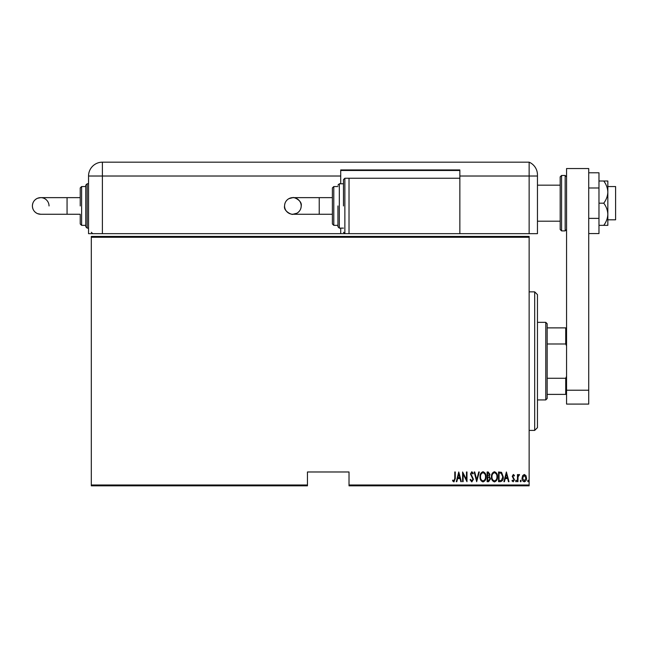 <?xml version="1.0" encoding="UTF-8"?>
<svg xmlns="http://www.w3.org/2000/svg" width="648" height="648" viewBox="0 0 648 648"><rect width="100%" height="100%" fill="white"/><g stroke="black" fill="none" stroke-linecap="round" stroke-linejoin="round"><path stroke-width="0.97" d="M529.141 485.004L529.141 485.83L349.021 485.83L349.021 485.004L529.141 485.004L529.141 237.265L91.311 237.265L91.311 236.431L529.141 236.431L529.141 237.265M91.311 485.004L307.452 485.004L307.452 485.83L91.311 485.83L91.311 237.265M522.644 475.64L524.297 474.466L525.941 475.632L526.532 478.151C526.638 480.014 525.893 481.229 524.297 481.796C522.693 481.229 521.948 480.014 522.053 478.151L522.644 475.64M517.452 481.675L517.452 474.587L517.955 474.587L517.955 475.632L519.072 474.466L519.566 474.709L518.052 476.863L517.955 481.675L517.452 481.675M513.346 474.466L514.471 475.47L514.123 476.078L513.329 475.332L512.73 476.288L514.471 479.755L513.208 481.796L511.985 480.84L512.325 480.184L513.2 480.929L513.969 479.787L512.228 476.32L513.346 474.466M500.337 481.675L498.555 481.675L498.555 471.979L501.544 472.327L503.277 476.944C503.512 479.496 502.532 481.075 500.337 481.675M487.118 481.675L487.118 471.979L488.203 471.979L489.977 474.377L489.329 476.442L490.471 478.921L488.657 481.675L487.118 481.675M476.669 481.675L474.182 471.979L474.725 471.979L476.734 479.804L478.742 471.979L479.277 471.979L476.669 481.675M463.118 481.675L462.615 481.675L462.615 471.979L466.471 479.617L466.471 471.979L466.973 471.979L466.973 481.675L463.118 474.044L463.118 481.675M454.783 478.427L454.783 471.979L455.285 471.979L455.285 478.524L453.94 481.926L452.547 480.808L452.847 480.055L453.973 480.929L454.783 478.427M349.021 485.004L349.021 471.979L307.452 471.979L307.452 485.004M458.768 471.979L461.376 481.675L460.833 481.675L460.04 478.564L457.618 478.564L456.816 481.675L456.273 481.675L458.768 471.979M471.809 481.926L470.075 479.804L470.561 479.309L471.817 480.929L472.943 479.285L470.456 473.988L471.825 471.728L473.315 473.372L472.846 473.963L471.76 472.724L470.95 473.947L473.437 479.301L471.809 481.926M480.03 476.871C479.86 474.328 480.84 472.611 482.971 471.728C485.158 472.554 486.17 474.255 485.992 476.823C486.162 479.366 485.174 481.067 483.019 481.926C480.865 481.091 479.868 479.407 480.03 476.871M491.468 476.871C491.297 474.328 492.278 472.611 494.416 471.728C496.603 472.554 497.607 474.255 497.437 476.823C497.599 479.366 496.611 481.067 494.456 481.926C492.302 481.091 491.305 479.407 491.468 476.871M506.388 471.979L508.996 481.675L508.453 481.675L507.659 478.564L505.238 478.564L504.444 481.675L503.901 481.675L506.388 471.979M515.589 480.994L516.083 480.184L516.586 480.994L516.083 481.796L515.589 480.994M520.19 480.994L520.684 480.184L521.186 480.994L520.684 481.796L520.19 480.994M527.65 480.994L528.144 480.184L528.647 480.994L528.144 481.796L527.65 480.994M459.78 477.568L458.825 473.842L457.869 477.568L459.78 477.568M485.498 476.823C485.619 474.749 484.785 473.388 483.003 472.724C481.221 473.405 480.395 474.79 480.524 476.863C480.403 478.921 481.229 480.273 483.003 480.929C484.793 480.273 485.627 478.904 485.498 476.823M488.292 472.967L487.612 472.967L487.612 476.078L489.475 474.393L488.292 472.967M487.944 477.074L487.612 480.678L488.349 480.678L489.977 478.921L488.989 477.187L487.944 477.074M496.935 476.823C497.057 474.749 496.222 473.388 494.44 472.724C492.666 473.405 491.84 474.79 491.962 476.863C491.848 478.921 492.666 480.273 494.44 480.929C496.238 480.273 497.065 478.904 496.935 476.823M499.049 472.967L499.049 480.678L501.382 480.435L502.783 476.944L501.252 473.243L499.049 472.967M507.408 477.568L506.453 473.842L505.497 477.568L507.408 477.568M526.03 478.159L524.297 475.332L522.555 478.159L524.297 480.929L526.03 478.159M534.681 291.859L537.459 294.629L537.459 427.64L534.681 430.41L534.681 291.859L529.141 291.859M545.77 322.339L547.155 323.725L547.155 398.544L545.77 399.929L545.77 322.339L537.459 322.339M547.155 327.88L566.555 327.88M547.155 378.27L565.72 378.27L566.555 376.375M566.555 345.894L565.72 343.991L565.72 327.88M547.155 343.991L565.72 343.991M566.555 394.389L565.72 394.389L565.72 378.27M547.155 394.389L565.72 394.389M607.84 186.551L615.6 186.551L615.6 219.81L607.84 219.81M560.18 203.18L560.18 176.855L561.565 175.47L561.565 230.891L560.18 229.505L560.18 203.18M566.555 404.085L566.555 168.545L588.724 168.545L588.724 404.085L566.555 404.085M566.555 390.226L588.724 390.226M588.724 187.985L598.971 187.985L598.971 172.781L588.724 172.781M598.971 187.985L598.971 218.376L588.724 218.376M598.971 218.376L598.971 233.58L588.724 233.58M603.758 181.011C606.285 184.405 607.646 188.098 607.84 192.1L607.84 181.011L598.971 181.011M603.758 203.18C606.277 206.55 607.638 210.244 607.84 214.261L607.84 192.1C607.646 196.101 606.285 199.795 603.758 203.18L598.971 203.18M603.758 225.35L607.84 225.35L607.84 214.261C607.646 218.263 606.285 221.956 603.758 225.35L598.971 225.35M340.71 228.12L340.71 233.661L88.541 233.661L88.541 176.021A13.859 13.859 0 0 1 102.392 162.17L529.141 162.17L529.141 176.021L537.459 176.021L537.459 174.871L537.459 233.661L459.861 233.661L459.861 169.93L340.71 169.93L340.71 183.781L343.481 183.781L343.481 179.626L343.481 205.951M537.459 174.871A13.859 13.859 0 0 0 529.141 162.17A13.859 13.859 0 0 1 537.459 174.871C536.933 170.141 536.933 170.141 537.459 174.871C536.933 170.141 536.933 170.141 537.459 174.871A13.859 13.859 0 0 0 529.141 162.17L529.141 233.661L529.141 176.021L459.861 176.021M343.481 179.626L344.866 178.241L344.866 233.661L340.71 233.661M340.71 170.481L459.861 170.481M319.229 197.64L319.229 214.261L332.392 214.261L332.392 223.965L332.392 187.936L332.392 197.64L292.872 197.64L288.838 198.685C286.1 200.337 284.675 202.759 284.569 205.951A8.311 8.311 -90 0 1 292.88 197.64A8.311 8.311 -90 0 1 301.199 205.951A8.311 8.311 -90 0 1 292.88 214.261A8.311 8.311 -90 0 1 284.569 205.951C283.233 211.475 292.653 215.217 292.88 214.261L296.93 213.216C299.676 211.531 301.101 209.11 301.199 205.951C302.527 200.435 293.107 196.692 292.88 197.64M337.94 205.951L337.94 226.735L337.94 205.951M459.861 178.241L349.021 178.241L349.021 233.661L459.861 233.661M49.029 205.951A8.311 8.311 -90 0 0 40.711 197.64A8.311 8.311 -90 0 0 32.4 205.951A8.311 8.311 -90 0 0 40.711 214.261L80.231 214.261L80.231 223.965L80.231 214.261M80.231 197.64L67.06 197.64L67.06 214.261M85.771 226.735L85.771 185.166L87.156 183.781L87.156 228.12L85.771 226.735M80.231 205.951L80.231 187.936L81.616 186.551L81.616 225.35L80.231 223.965M561.565 230.891L565.169 230.891L565.169 175.47L566.555 176.855M340.71 176.021L102.392 176.021L102.392 233.661M102.392 162.17L102.392 176.021L88.541 176.021M337.94 185.166L339.325 183.781L339.325 228.12L343.481 228.12M332.392 187.936L333.785 186.551L333.785 225.35L337.94 225.35M534.681 430.41L529.141 430.41M545.77 399.929L537.459 399.929M560.18 185.166L537.459 185.166M560.18 221.195L537.459 221.195M565.169 175.47L561.565 175.47M565.169 230.891L566.555 229.505M333.785 186.551L337.94 186.551M339.325 183.781L343.481 183.781M344.866 178.241L349.021 178.241M343.481 232.276L344.866 233.661L349.021 233.661M333.785 225.35L332.392 223.965M339.325 228.12L337.94 226.735M319.229 214.261L292.88 214.261M67.06 197.64L40.711 197.64L37.535 198.272C34.271 199.795 32.562 202.354 32.4 205.951C32.562 209.547 34.271 212.107 37.535 213.629L40.711 214.261M92.696 233.661L91.311 232.276M81.616 225.35L85.771 225.35M87.156 228.12L88.541 228.12M87.156 183.781L88.541 183.781M81.616 186.551L85.771 186.551"/></g></svg>
